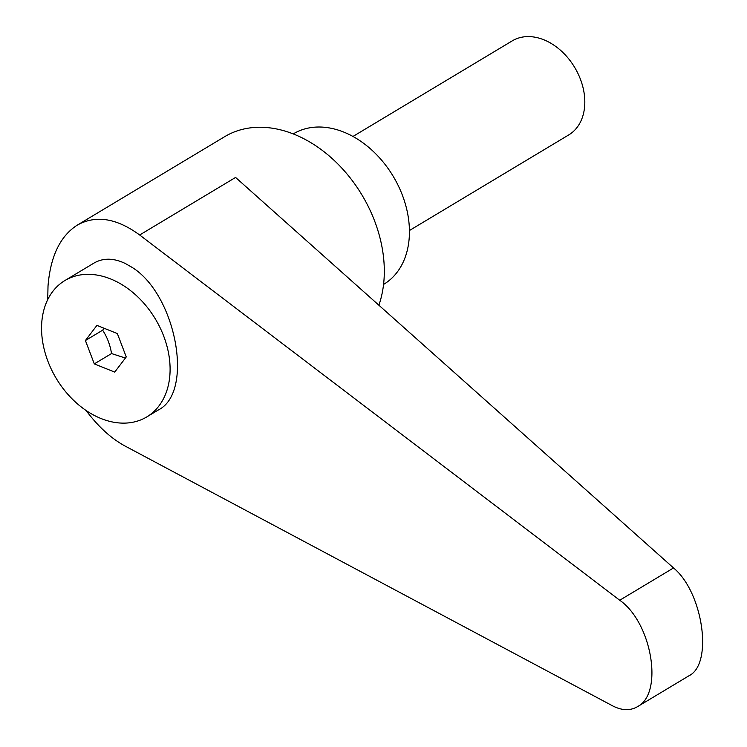 <?xml version="1.0" encoding="UTF-8"?>
<svg xmlns="http://www.w3.org/2000/svg" width="747" height="747" viewBox="0 0 747 747"><rect width="100%" height="100%" fill="white"/><g stroke="black" fill="none" stroke-linecap="round" stroke-linejoin="round"><path stroke-width="1.12" d="M352.967 136.458L512.265 40.861A54.858 39.852 59 0 1 560.857 50.581A54.858 39.852 59 0 1 584.696 105.654A54.858 39.852 59 0 1 568.719 134.936L409.421 230.524M110.584 278.93A79.537 57.79 -121 0 0 64.905 280.536A79.537 57.79 -121 0 0 44.587 350.885A79.537 57.79 -121 0 0 101.069 418.544A79.537 57.79 -121 0 0 146.748 416.938A79.537 57.79 -121 0 0 167.067 346.58A79.537 57.79 -121 0 0 110.584 278.93M146.748 416.938L158.411 409.935C194.724 391.858 175.704 292.721 130.94 266.707L125.281 263.486C113.609 257.911 103.17 257.78 93.954 263.093L64.905 280.536M378.878 305.215A120.678 87.679 -121 0 0 384.042 279.191A120.678 87.679 -121 0 0 331.593 158.037A120.678 87.679 -121 0 0 224.707 136.654L77.286 225.118C60.19 236.071 50.432 256.37 48.013 286.017L47.724 299.64M86.129 410.533C98.212 426.696 111.256 438.573 125.263 446.146L612.54 705.812C621.821 710.612 630.123 710.901 637.452 706.699C663.775 693.487 652.01 622.727 619.739 600.243L139.661 234.997C116.607 218.115 95.821 214.828 77.286 225.118M383.566 284.42L383.669 284.364A87.763 63.766 -121 0 0 409.235 237.509A87.763 63.766 -121 0 0 371.091 149.4A87.763 63.766 -121 0 0 293.347 133.853L293.244 133.909M125.403 358.046L111.536 353.555C110.126 344.834 107.157 337.046 102.638 330.193L104.281 328.325M139.661 234.997L235.585 177.441L673.533 567.953C702.983 592.138 713.366 663.728 689.164 675.662L637.452 706.699M85.41 340.529L96.933 325.375L117.354 333.573L126.252 356.935L114.721 372.099L94.299 363.892L85.41 340.529L102.638 330.193M94.299 363.892L111.536 353.555M673.533 567.953L619.739 600.243"/></g></svg>
